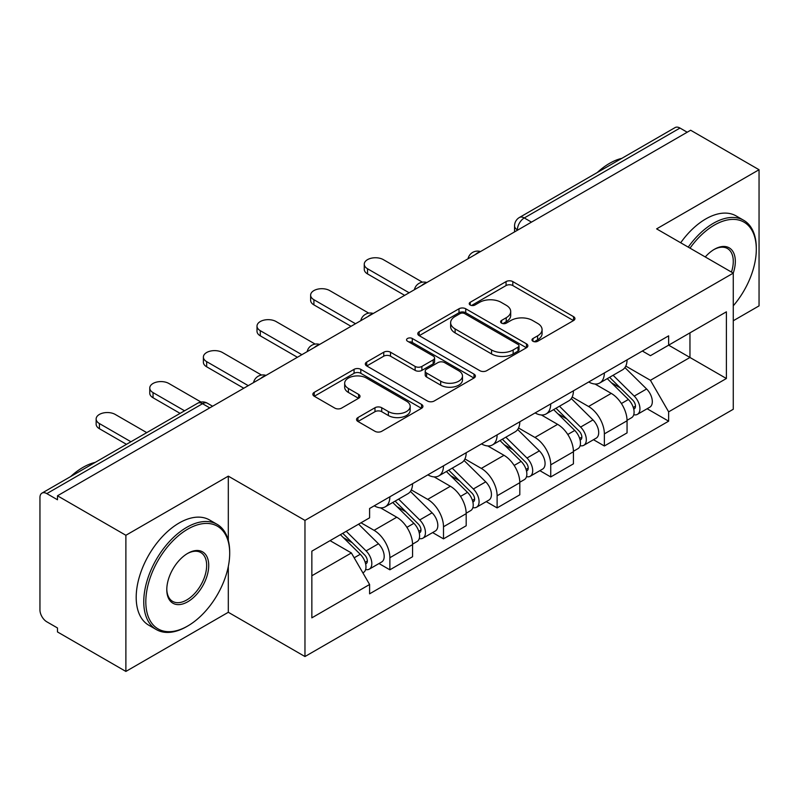 <?xml version="1.0" encoding="UTF-8"?>
<svg xmlns="http://www.w3.org/2000/svg" width="799" height="799" viewBox="0 0 799 799"><rect width="100%" height="100%" fill="white"/><g stroke="black" fill="none" stroke-linecap="round" stroke-linejoin="round"><path stroke-width="1.2" d="M532.963 341.253A3.336 1.928 0 0 0 537.687 341.253L573.542 320.559A4.774 2.757 0 0 0 574.94 318.611A4.774 2.757 0 0 0 573.542 316.664L512.808 281.598A4.774 2.757 0 0 0 506.057 281.598L470.212 302.292A3.336 1.928 0 0 0 469.233 303.66A3.336 1.928 0 0 0 470.212 305.018A3.336 1.928 0 0 0 474.936 305.018L479.57 302.342A15.271 8.819 0 0 1 501.163 302.342L506.226 305.268A15.271 8.819 0 0 1 510.701 311.5A15.271 8.819 0 0 1 506.226 317.732L501.592 320.409A3.336 1.928 0 0 0 500.613 321.777A3.336 1.928 0 0 0 501.592 323.136A3.336 1.928 0 0 0 506.316 323.136L510.951 320.459A15.271 8.819 0 0 1 532.543 320.459L537.607 323.385A15.271 8.819 0 0 1 542.082 329.617A15.271 8.819 0 0 1 537.607 335.85L532.963 338.526A3.336 1.928 0 0 0 531.984 339.885A3.336 1.928 0 0 0 532.963 341.253L532.963 338.526M357.942 417.567A4.774 2.757 0 0 0 356.544 419.515A4.774 2.757 0 0 0 357.942 421.463L374.981 431.3A4.774 2.757 0 0 0 381.722 431.3L421.542 408.309A4.774 2.757 0 0 0 422.941 406.361A4.774 2.757 0 0 0 421.542 404.414L360.808 369.348A4.774 2.757 0 0 0 354.057 369.348L314.247 392.339A4.774 2.757 0 0 0 312.848 394.287A4.774 2.757 0 0 0 314.247 396.234L334.831 408.119A4.774 2.757 0 0 0 341.572 408.119L358.611 398.282A4.774 2.757 0 0 0 360.009 396.334A4.774 2.757 0 0 0 358.611 394.386L348.404 388.494A12.764 7.371 0 0 1 344.669 383.28A12.764 7.371 0 0 1 352.549 376.469A12.764 7.371 0 0 1 366.461 378.067L406.441 401.158A12.764 7.371 0 0 1 410.177 406.361A12.764 7.371 0 0 1 402.297 413.173A12.764 7.371 0 0 1 388.394 411.575L381.722 407.73A4.774 2.757 0 0 0 374.981 407.73L357.942 417.567L357.942 421.463M304.968 520.399L228.314 476.144L125.882 535.28L57.478 495.789L690.646 130.237L759.05 169.728L656.618 228.874L733.272 273.128L304.968 520.399L304.968 656.538L733.272 409.268L733.272 273.128M479.909 370.716A4.774 2.757 0 0 0 486.661 370.716L526.471 347.735A4.774 2.757 0 0 0 527.869 345.777A4.774 2.757 0 0 0 526.471 343.83L465.737 308.774A4.774 2.757 0 0 0 458.996 308.774L419.175 331.755A4.774 2.757 0 0 0 417.777 333.702A4.774 2.757 0 0 0 419.175 335.65L479.909 370.716M408.868 341.972A3.336 1.928 0 0 1 412.264 342.441L412.264 338.476L474.007 374.122A4.774 2.757 0 0 1 475.405 376.069A4.774 2.757 0 0 1 474.007 378.017L434.197 401.008A4.774 2.757 0 0 1 427.445 401.008L366.711 365.942L366.711 362.047A4.774 2.757 0 0 0 365.313 363.994A4.774 2.757 0 0 0 366.711 365.942M366.711 362.047L383.75 352.209A4.774 2.757 0 0 1 390.501 352.209L415.13 366.431A4.774 2.757 0 0 0 421.882 366.431L433.178 359.91A4.774 2.757 0 0 0 434.576 357.952A4.774 2.757 0 0 0 433.178 356.004L407.54 341.203A3.336 1.928 0 0 1 406.561 339.845A3.336 1.928 0 0 1 408.619 338.057A3.336 1.928 0 0 1 412.264 338.476M125.882 535.28L125.882 671.43L57.478 631.939L57.478 627.964L46.821 621.812A9.718 5.613 -120 0 1 39.95 609.907L39.95 497.577A9.718 5.613 -120 0 1 41.967 493.123L197.673 403.225A9.718 5.613 60 0 1 202.537 403.705L46.821 493.612A9.718 5.613 -120 0 0 41.967 493.123M733.272 320.759L759.05 305.877L759.05 169.728M125.882 671.43L228.314 612.284L304.968 656.538M57.478 495.789L57.478 499.765L46.821 493.612M531.495 222.122L524.274 217.957A9.718 5.613 60 0 0 519.42 217.478L675.125 127.57A9.718 5.613 60 0 1 679.989 128.05L524.274 217.957A9.718 5.613 120 0 0 517.402 229.862L517.402 230.262M687.21 132.225L679.989 128.05M604.364 372.953A22.362 12.914 60 0 1 599.739 382.991L622.421 369.887A22.362 12.914 -120 0 0 627.055 359.85M572.174 397.033L588.553 406.491A22.362 12.914 60 0 1 604.364 433.877L627.055 420.773A22.362 12.914 -120 0 0 611.245 393.388L595.005 384.019M627.055 420.773L627.055 432.888L604.364 445.982L593.487 439.7M599.739 382.991A22.362 12.914 60 0 1 588.733 381.982M604.364 433.877L604.364 445.982M550.741 403.904A22.362 12.914 60 0 1 546.116 413.942L568.798 400.848A22.362 12.914 -120 0 0 573.432 390.811M539.864 470.661L550.741 476.943L573.432 463.839L573.432 451.735A22.362 12.914 -120 0 0 557.622 424.349L541.382 414.971M546.116 413.942A22.362 12.914 60 0 1 535.1 412.933M518.551 427.984L534.931 437.443A22.362 12.914 60 0 1 550.741 464.838L550.741 476.943M497.118 434.866A22.362 12.914 60 0 1 492.494 444.903L515.175 431.81A22.362 12.914 -120 0 0 519.809 421.772M486.241 501.622L497.118 507.904L519.809 494.801L519.809 482.696A22.362 12.914 -120 0 0 503.999 455.31L487.76 445.932M492.494 444.903A22.362 12.914 60 0 1 481.477 443.894M464.928 458.946L481.308 468.404A22.362 12.914 60 0 1 497.118 495.789L497.118 507.904M443.495 465.827A22.362 12.914 60 0 1 438.871 475.864L461.552 462.771A22.362 12.914 -120 0 0 466.187 452.723M432.619 532.583L443.495 538.856L466.187 525.762L466.187 513.657A22.362 12.914 -120 0 0 450.376 486.271L434.137 476.893M438.871 475.864A22.362 12.914 60 0 1 427.855 474.856M411.305 489.907L427.685 499.365A22.362 12.914 60 0 1 443.495 526.751L443.495 538.856M389.872 496.788A22.362 12.914 60 0 1 385.248 506.826L407.929 493.722A22.362 12.914 -120 0 0 412.564 483.685M378.996 563.535L389.872 569.817L412.564 556.723L412.564 544.618A22.362 12.914 -120 0 0 396.753 517.223L380.514 507.854M385.248 506.826A22.362 12.914 60 0 1 374.232 505.817M360.998 522.786L374.062 530.326A22.362 12.914 60 0 1 389.872 557.712L389.872 569.817M642.346 351.021L650.426 355.685L726.391 311.82L689.956 332.863L689.956 357.473L650.426 380.294L625.797 366.072M311.85 575.769L351.38 552.948L369.597 584.498L311.85 617.847L311.85 551.16L369.597 517.822L369.597 508.494L668.643 335.84L668.643 345.168L726.391 378.506L668.643 411.845L650.426 380.294M726.391 311.82L726.391 378.506M369.597 584.498L369.597 593.827L668.643 421.173L668.643 411.845M228.314 476.144L228.314 540.494M228.314 566.441L228.314 612.284M351.38 552.948L330.067 540.643M647.11 408.738L668.643 421.173M534.301 341.722L537.607 339.815A15.271 8.819 0 0 0 542.082 333.582L542.082 329.617M510.701 311.5L510.701 315.465A15.271 8.819 0 0 1 506.226 321.697L502.921 323.605M573.472 320.589L512.808 285.563A4.774 2.757 0 0 0 506.057 285.563L471.55 305.488M526.411 347.765L465.737 312.739A4.774 2.757 0 0 0 458.996 312.739L419.245 335.69M518.042 347.146A3.336 1.928 0 0 0 519.01 345.777A3.336 1.928 0 0 0 518.042 344.419L464.728 313.637A3.336 1.928 0 0 0 460.004 313.637L455.11 316.464A15.271 8.819 0 0 0 450.636 322.696A15.271 8.819 0 0 0 455.11 328.928L491.555 349.972A15.271 8.819 0 0 0 513.148 349.972L518.042 347.146L518.042 351.111A3.336 1.928 0 0 0 519.01 349.752L519.01 345.777M450.636 322.696L450.636 326.671A15.271 8.819 0 0 0 455.11 332.903L455.11 328.928M518.042 351.111L513.148 353.937A15.271 8.819 0 0 1 491.555 353.937L455.11 332.903M366.771 365.982L383.75 356.184L383.75 352.209M434.576 357.952L434.576 361.927A4.774 2.757 0 0 1 433.178 363.875L421.882 370.396A4.774 2.757 0 0 1 415.13 370.396L390.501 356.184A4.774 2.757 0 0 0 383.75 356.184M412.264 342.441L473.947 378.057M440.688 381.183A12.764 7.371 0 0 0 454.601 382.781A12.764 7.371 0 0 0 462.481 375.979A12.764 7.371 0 0 0 458.736 370.766L444.653 362.636A4.774 2.757 0 0 0 437.902 362.636L426.596 369.158A4.774 2.757 0 0 0 425.208 371.106A4.774 2.757 0 0 0 426.596 373.053L440.688 381.183L440.688 385.158A12.764 7.371 0 0 0 454.601 386.756A12.764 7.371 0 0 0 462.481 379.944L462.481 375.979M425.208 371.106L425.208 375.071A4.774 2.757 0 0 0 426.596 377.018L426.596 373.053M440.688 385.158L426.596 377.018M410.177 406.361L410.177 410.336A12.764 7.371 0 0 1 402.297 417.138A12.764 7.371 0 0 1 388.394 415.54L381.722 411.695A4.774 2.757 0 0 0 374.981 411.695L358.002 421.492M344.669 383.28L344.669 387.245A12.764 7.371 0 0 0 348.404 392.459L348.404 388.494M358.551 398.321L348.404 392.459M421.473 408.349L360.808 373.323A4.774 2.757 0 0 0 354.057 373.323L314.307 396.274M607.25 378.646L628.374 399.49A12.155 7.021 60 0 1 631.58 417.707L627.045 420.324M611.465 382.801L620.424 387.974M422.391 282.177L383.34 259.635A11.176 6.452 -0 0 0 371.155 258.237A11.176 6.452 -0 0 0 364.254 264.199A11.176 6.452 -0 0 0 367.53 268.764L409.128 292.774M609.597 377.298L632.728 400.119A5.833 3.366 60 0 1 634.266 408.858A5.833 3.366 60 0 1 633.737 409.068M613.093 375.27L634.226 396.114A12.155 7.021 60 0 1 637.432 414.331A12.155 7.021 60 0 1 633.757 414.721M624.918 367.58L646.601 388.973A12.155 7.021 60 0 1 649.807 407.19L637.432 414.331M404.654 295.35L367.53 273.917A11.176 6.452 180 0 1 364.254 269.353L364.254 264.199M553.627 409.607L574.751 430.451A12.155 7.021 60 0 1 577.957 448.668L573.422 451.285M557.842 413.762L566.801 418.936M368.768 313.138L329.717 290.586A11.176 6.452 -0 0 0 317.533 289.188A11.176 6.452 -0 0 0 310.631 295.151A11.176 6.452 -0 0 0 313.907 299.715L355.505 323.735M555.974 408.249L579.105 431.07A5.833 3.366 60 0 1 580.643 439.82A5.833 3.366 60 0 1 580.114 440.029M559.47 406.232L580.603 427.075A12.155 7.021 60 0 1 583.809 445.293A12.155 7.021 60 0 1 580.134 445.682M571.295 398.541L592.978 419.924A12.155 7.021 60 0 1 596.184 438.152L583.809 445.293M351.031 326.312L313.907 304.878A11.176 6.452 180 0 1 310.631 300.314L310.631 295.151M500.004 440.569L521.128 461.403A12.155 7.021 60 0 1 524.334 479.63L519.799 482.246M504.219 444.723L513.178 449.887M315.146 344.089L276.094 321.548A11.176 6.452 -0 0 0 263.91 320.149A11.176 6.452 -0 0 0 257.008 326.112A11.176 6.452 -0 0 0 260.284 330.676L301.872 354.696M502.351 439.21L525.482 462.032A5.833 3.366 60 0 1 527.02 470.781A5.833 3.366 60 0 1 526.491 470.991M505.847 437.193L526.98 458.037A12.155 7.021 60 0 1 530.186 476.254A12.155 7.021 60 0 1 526.511 476.643M517.672 429.502L539.355 450.886A12.155 7.021 60 0 1 542.561 469.113L530.186 476.254M297.408 357.273L260.284 335.84A11.176 6.452 180 0 1 257.008 331.275L257.008 326.112M733.272 305.827A59.306 34.237 120 0 0 756.303 249.308A59.306 34.237 120 0 0 714.366 225.098A59.306 34.237 120 0 0 690.016 248.149M688.249 247.131A60.764 35.086 -60 0 1 713.337 223.311A60.764 35.086 -60 0 1 743.719 220.304A60.764 35.086 -60 0 1 756.303 248.119L756.303 249.308M705.267 256.958A29.653 17.119 -60 0 1 714.366 249.308L714.366 249.308A29.653 17.119 -60 0 1 733.252 273.118M731.455 272.079A28.195 16.28 120 0 0 727.43 248.509A28.195 16.28 120 0 0 713.847 249.618M597.243 172.544A60.764 35.086 -60 0 1 609.527 163.376A60.764 35.086 -60 0 1 621.802 158.362M680.688 242.766A60.764 35.086 -60 0 1 705.767 218.946A60.764 35.086 -60 0 1 736.149 215.94L743.719 220.304M187.755 529.138A59.306 34.237 120 0 0 145.817 601.767A59.306 34.237 120 0 0 187.755 625.977L186.726 626.576A60.764 35.086 -60 0 1 156.344 629.582A60.764 35.086 -60 0 1 147.026 580.893A60.764 35.086 -60 0 1 186.726 527.35A60.764 35.086 -60 0 1 217.108 524.334A60.764 35.086 -60 0 1 229.693 552.159L229.693 553.347A59.306 34.237 120 0 0 187.755 529.138M187.755 553.347L187.755 553.347A29.653 17.119 -60 0 1 208.729 565.452A29.653 17.119 -60 0 1 187.755 601.767A29.653 17.119 -60 0 1 166.791 589.662A29.653 17.119 -60 0 1 187.755 553.347L187.755 553.347M166.791 589.053A28.195 16.28 120 0 0 172.624 601.377A28.195 16.28 120 0 0 186.726 599.979A28.195 16.28 120 0 0 205.143 575.14A28.195 16.28 120 0 0 200.819 552.548A28.195 16.28 120 0 0 187.236 553.657M70.632 476.574A60.764 35.086 -60 0 1 82.916 467.415A60.764 35.086 -60 0 1 95.201 462.391M156.344 629.582L148.784 625.217A60.764 35.086 -60 0 1 139.465 576.528A60.764 35.086 -60 0 1 179.166 522.985A60.764 35.086 -60 0 1 209.548 519.969L217.108 524.334M186.726 626.576L187.755 625.977A59.306 34.237 120 0 0 229.693 553.347M446.381 471.52L467.505 492.364A12.155 7.021 60 0 1 470.711 510.581L466.177 513.208M450.596 475.685L459.555 480.848M261.523 375.051L222.472 352.509A11.176 6.452 -0 0 0 210.287 351.111A11.176 6.452 -0 0 0 203.385 357.073A11.176 6.452 -0 0 0 206.661 361.637L248.249 385.647M448.728 470.172L471.859 492.993A5.833 3.366 60 0 1 473.398 501.742A5.833 3.366 60 0 1 472.868 501.952M452.224 468.154L473.348 488.988A12.155 7.021 60 0 1 476.554 507.215A12.155 7.021 60 0 1 472.888 507.605M464.049 460.464L485.722 481.847A12.155 7.021 60 0 1 488.928 500.064L476.554 507.215M243.785 388.234L206.661 366.801A11.176 6.452 180 0 1 203.385 362.237L203.385 357.073M392.758 502.481L413.882 523.325A12.155 7.021 60 0 1 417.088 541.542L412.554 544.159M396.973 506.636L405.932 511.809M201.028 402.047L168.849 383.47A11.176 6.452 -0 0 0 156.664 382.072A11.176 6.452 -0 0 0 149.763 388.034A11.176 6.452 -0 0 0 153.038 392.599L184.569 410.796M395.106 501.133L418.237 523.954A5.833 3.366 60 0 1 419.775 532.693A5.833 3.366 60 0 1 419.245 532.913M398.601 499.105L419.725 519.949A12.155 7.021 60 0 1 422.931 538.166A12.155 7.021 60 0 1 419.265 538.556M410.426 491.415L432.099 512.808A12.155 7.021 60 0 1 435.305 531.025L422.931 538.166M180.095 413.373L153.038 397.752A11.176 6.452 180 0 1 149.763 393.188L149.763 388.034M340.394 534.681L360.259 554.286A12.155 7.021 60 0 1 363.465 572.503L362.866 572.853M343.35 537.597L352.309 542.771M146.756 432.629L115.226 414.431A11.176 6.452 -0 0 0 103.041 413.023A11.176 6.452 -0 0 0 96.14 418.996A11.176 6.452 -0 0 0 99.416 423.56L130.946 441.757M342.741 533.332L364.614 554.915A5.833 3.366 60 0 1 366.152 563.655A5.833 3.366 60 0 1 365.622 563.864M346.237 531.305L366.102 550.911A12.155 7.021 60 0 1 369.308 569.128A12.155 7.021 60 0 1 365.642 569.517M358.611 524.164L378.476 543.769A12.155 7.021 60 0 1 381.682 561.987L369.308 569.128M126.472 444.334L99.416 428.713A11.176 6.452 180 0 1 96.14 424.149L96.14 418.996M517.742 230.062L517.402 229.862A9.718 5.613 0 0 1 514.556 225.897L514.556 231.9M443.495 526.751L466.187 513.657M497.118 495.789L519.809 482.696M550.741 464.838L573.432 451.735M389.872 557.712L412.564 544.618M374.062 530.326L396.753 517.223M427.685 499.365L450.376 486.271M481.308 468.404L503.999 455.31M534.931 437.443L557.622 424.349M588.553 406.491L611.245 393.388M479.68 252.045A9.718 5.613 120 0 0 475.385 254.521M426.057 282.996A9.718 5.613 120 0 0 421.762 285.483M372.424 313.957A9.718 5.613 120 0 0 368.139 316.434M318.801 344.918A9.718 5.613 120 0 0 314.516 347.395M265.178 375.88A9.718 5.613 120 0 0 260.893 378.356M209.757 407.88L202.537 403.705A9.718 5.613 120 0 1 207.4 403.225A9.718 9.718 0 0 0 197.673 403.225M537.607 339.815L537.607 335.85M501.592 323.136L501.592 320.409M506.226 321.697L506.226 317.732M470.212 305.018L470.212 302.292M506.057 285.563L506.057 281.598M512.808 285.563L512.808 281.598M573.542 320.559L573.542 316.664M419.175 335.65L419.175 331.755M458.996 312.739L458.996 308.774M465.737 312.739L465.737 308.774M526.471 347.735L526.471 343.83M491.555 353.937L491.555 349.972M513.148 353.937L513.148 349.972M390.501 356.184L390.501 352.209M415.13 370.396L415.13 366.431M421.882 370.396L421.882 366.431M433.178 363.875L433.178 359.91M474.007 378.017L474.007 374.122M374.981 411.695L374.981 407.73M381.722 411.695L381.722 407.73M388.394 415.54L388.394 411.575M358.611 398.282L358.611 394.386M314.247 396.234L314.247 392.339M354.057 373.323L354.057 369.348M360.808 373.323L360.808 369.348M421.542 408.309L421.542 404.414M628.374 399.49L621.402 403.515M635.475 406.192L633.287 407.46M646.601 388.973L634.226 396.114M367.53 273.917L367.53 268.764M574.751 430.451L567.779 434.476M581.852 437.153L579.665 438.411M592.978 419.924L580.603 427.075M313.907 304.878L313.907 299.715M521.128 461.403L514.156 465.437M528.229 468.114L526.042 469.373M539.355 450.886L526.98 458.037M260.284 335.84L260.284 330.676M467.505 492.364L460.534 496.399M474.606 499.065L472.419 500.334M485.722 481.847L473.348 488.988M206.661 366.801L206.661 361.637M413.882 523.325L406.901 527.35M420.983 530.027L418.796 531.295M432.099 512.808L419.725 519.949M153.038 397.752L153.038 392.599M360.259 554.286L354.177 557.792M367.36 560.988L365.173 562.246M378.476 543.769L366.102 550.911M99.416 428.713L99.416 423.56M480.499 251.565A9.718 9.718 0 0 0 468.024 258.766M426.876 282.526A9.718 9.718 0 0 0 414.401 289.727M373.253 313.478A9.718 9.718 0 0 0 360.778 320.689M319.63 344.439A9.718 9.718 0 0 0 307.156 351.64M266.007 375.4A9.718 9.718 0 0 0 253.533 382.601M212.604 406.232L207.4 403.225M519.42 217.478A9.718 9.718 0 0 0 514.556 225.897"/></g></svg>
